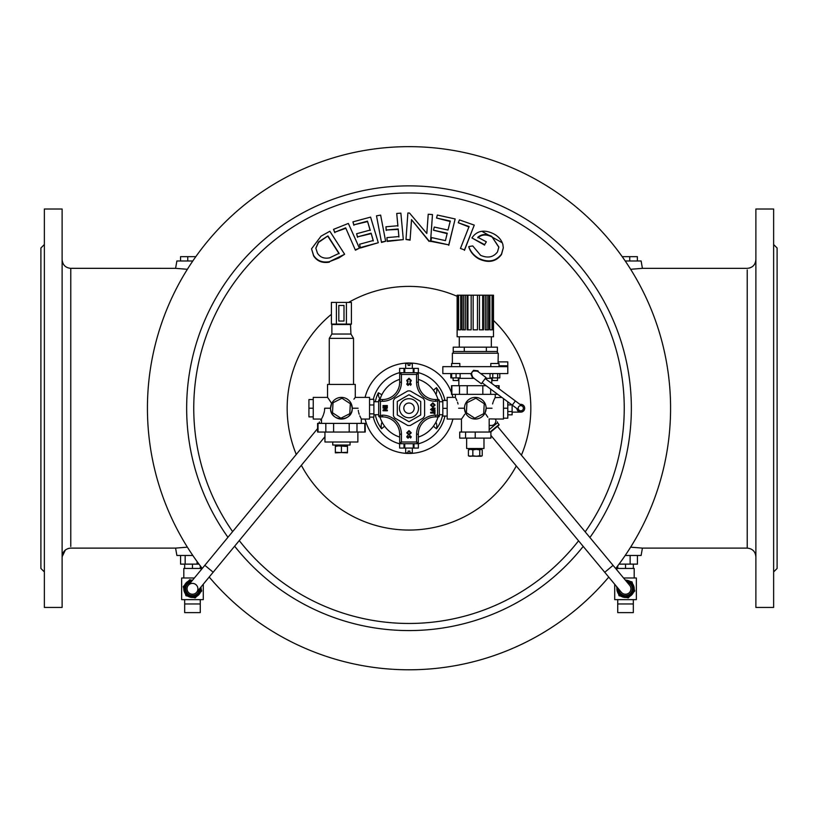<?xml version="1.0" encoding="UTF-8"?>
<svg xmlns="http://www.w3.org/2000/svg" width="818" height="818" viewBox="0 0 818 818"><rect width="100%" height="100%" fill="white"/><g stroke="black" fill="none" stroke-linecap="round" stroke-linejoin="round"><path stroke-width="1.23" d="M44.366 244.531L40.9 247.997L40.9 568.459L44.366 571.925M773.634 244.531L777.1 247.997L777.1 568.459L773.634 571.925M44.366 209.019L44.366 607.437L62.117 607.437L62.117 209.019L44.366 209.019M192.813 260.983L176.882 260.983L175.584 268.345L187.383 269.296M625.187 260.983L641.118 260.983L642.416 268.345L630.617 269.296M625.187 555.463L641.118 555.463L642.416 548.111L630.617 547.16M192.813 555.463L176.882 555.463L175.584 548.111L187.383 547.16M773.634 209.019L773.634 607.437L755.883 607.437L755.883 209.019L773.634 209.019M472.743 245.932L468.796 246.566C470.524 251.709 473.898 255.676 478.939 258.478C488.387 262.813 495.902 261.361 501.485 254.112L503.305 247.854L502.865 244.51C501.506 239.878 498.397 236.3 493.53 233.774C484.174 229.244 476.966 230.625 471.904 237.926L484.604 244.643L486.352 241.811L477.824 237.281C481.71 233.968 486.352 233.672 491.73 236.392L498.868 247.067L497.477 251.934C493.387 257.271 487.773 258.406 480.636 255.349L472.743 245.932M503.305 247.854L501.485 254.572C495.953 261.801 488.438 263.263 478.939 258.928C473.898 256.116 470.514 252.148 468.796 247.016L468.796 246.566M498.857 247.302L491.73 236.392M491.73 236.862C486.362 234.142 481.73 234.439 477.824 237.752M484.604 244.643L486.352 241.811M484.604 245.103L471.904 237.926M460.442 248.457L464.45 249.899L474.266 225.114L459.45 219.919L458.264 222.752L469.072 226.514L460.442 248.457L464.45 249.899M469.072 226.985L458.264 222.752M474.266 225.114L464.45 250.339M430.81 240.911L448.755 244.868L455.156 218.958L437.333 215.042L436.546 218.038L450.278 221.024L447.998 230.042L434.276 227.056L433.499 230.216L447.221 233.212L445.442 240.625L431.597 237.588L430.81 241.351L448.755 244.868M447.221 233.662L433.499 230.216M450.278 221.494L436.546 218.038M455.156 218.958L448.755 245.318M430.575 241.075L432.487 214.572L428.223 214.234L426.812 233.488L409.532 213.069L407.885 212.987L405.984 239.48L410.094 239.705L411.515 219.653L429.072 240.962L430.575 241.075L429.072 240.962M432.487 214.572L430.575 241.525M429.072 241.412L411.515 219.653M411.515 220.114L410.094 239.705M410.094 240.155L405.984 239.48M387.2 240.983L403.325 239.613L400.871 213.14L396.73 213.457L397.896 225.737L385.922 226.78L386.219 230.022L398.202 228.979L398.887 236.566L386.904 237.609L387.2 241.433L386.904 237.609M403.325 239.613L387.2 241.433M398.887 237.016L398.202 228.979M398.202 229.429L386.219 230.022M386.219 230.471L385.922 226.78M397.896 226.197L396.73 213.457M381.505 241.995L385.636 241.279L380.636 215.103L376.505 215.819L381.505 242.445L376.505 215.819M385.636 241.279L381.505 242.445M360.493 247.537L378.284 242.731L370.595 217.107L352.936 221.862L353.877 224.838L367.466 221.146L370.196 230.052L356.607 233.743L357.538 236.872L371.127 233.181L373.264 240.512L359.552 244.245L360.493 247.987L359.552 244.245M378.284 242.731L360.493 247.987M373.264 240.962L371.127 233.181M371.127 233.641L357.538 236.872M357.538 237.332L356.607 233.743M370.196 230.512L367.466 221.146M367.466 221.617L353.877 224.838M353.877 225.308L352.936 221.862M355.421 249.756L359.429 248.161L348.335 223.437L333.509 229.377L334.848 232.21L345.666 227.844L355.421 250.206L345.666 227.844M359.429 248.161L355.421 250.206M345.666 228.324L334.848 232.21M334.848 232.68L333.509 229.377M344.634 254.255L329.858 231.249L321.055 236.157L311.546 248.815L313.621 255.431C317.036 260.748 322.282 262.844 329.357 261.709L344.634 254.255L338.764 257.997L329.357 261.709M329.357 262.159C322.323 263.314 317.077 261.228 313.621 255.901L313.621 255.431M313.621 255.901L311.546 248.815M615.698 568.52A261.566 261.566 0 0 0 324.327 160.737A261.566 261.566 0 0 0 202.251 568.449M209.203 577.038A261.566 261.566 0 0 0 608.745 577.099M433.407 390.247L436.464 387.681A9.908 9.908 0 0 1 435.953 394.358M435.953 422.088A9.908 9.908 0 0 1 436.464 428.775A34.305 34.305 0 0 0 442.681 414.716M442.681 401.73A34.305 34.305 0 0 0 436.464 387.681M436.464 428.775L433.407 426.198M384.593 426.198L381.536 428.775A9.908 9.908 0 0 1 382.047 422.088M375.319 414.716A34.305 34.305 0 0 0 381.536 428.775M380.043 399.256A9.908 9.908 0 0 1 378.386 392.763A34.305 34.305 0 0 0 375.319 401.73M378.386 392.763L381.842 394.757M327.936 235.911L339.102 253.335L329.562 257.854C324.122 258.887 320.094 257.322 317.445 253.161L315.82 248.13L318.529 241.944L327.936 235.911L318.529 242.425L315.82 248.345M339.102 253.784L327.936 236.392M630.944 588.807A5.409 5.409 0 0 0 629.686 585.351A5.409 5.409 0 0 1 627.365 593.899A5.409 5.409 0 0 1 621.363 592.273A5.409 5.409 0 0 0 630.944 588.807M629.686 585.351L613.071 565.371L604.747 572.293L490.902 435.432M497.477 426.403L490.698 432.047L498.99 425.145L497.477 426.403L613.071 565.371M317.589 428.601L188.293 585.371A5.409 5.409 0 0 0 189.03 592.989A5.409 5.409 0 0 0 196.647 592.252L324.95 436.689M188.293 585.371A5.409 5.409 0 0 1 197.884 588.807A5.409 5.409 0 0 1 196.647 592.252M507.784 361.965L507.794 373.581L497.661 373.581L497.661 377.906L499.798 377.906L499.798 373.581M497.661 373.581L480.687 373.581M471.107 373.581L442.835 373.581L442.835 366.648L507.559 366.648L507.559 365.789C507.814 360.758 507.814 360.758 507.559 365.789L499.031 365.789M485.115 412.824C490.186 420.892 490.186 420.892 485.115 412.824L486.137 408.223A10.828 10.828 0 0 0 469.9 398.847A10.828 10.828 0 0 0 469.9 417.599A10.828 10.828 0 0 0 486.137 408.223L492.037 408.223C495.565 394.266 495.565 394.266 492.037 408.223M455.391 394.368L455.391 397.395L447.17 397.395L447.17 419.051L461.454 419.051L461.454 432.047M503.459 398.591L503.459 419.051L489.082 418.939M501.853 397.395L495.105 397.64M494.962 397.916L494.276 399.276M494.011 399.859L493.407 401.311M493.111 402.129L492.579 403.939M458.07 404.02L457.528 402.159M456.925 400.585L455.841 398.254M458.591 408.223C455.064 394.256 455.064 394.256 458.591 408.223L464.491 408.223L465.514 412.824C460.442 420.892 460.442 420.892 465.514 412.824M486.137 408.223L486.086 407.139M485.78 414.113L487.804 417.241M461.822 418.571L462.242 418.029M462.262 417.998L464.788 414.225M497.773 394.368L451.495 394.368L451.495 385.707L459.491 385.707L459.491 394.368M474.021 378.345L458.315 378.345M492.313 378.345L485.371 378.345M473.816 378.039L473.152 377.681M458.857 385.707L458.857 378.345M450.83 373.581L450.83 377.906L460.125 377.906L460.125 373.581M497.508 377.906L497.508 380.513L492.313 380.513L492.313 377.906M490.023 373.581L490.023 377.906L497.661 377.906M492.773 373.581L492.773 377.906M458.315 377.906L458.315 380.513L453.121 380.513L453.121 377.906M456.066 373.581L456.066 377.906M451.648 373.581L451.659 377.906M451.311 373.581L451.311 377.906M498.05 363.489L498.264 353.223L452.364 353.223L452.364 363.489M507.794 361.883L498.264 361.883L498.101 363.008M459.287 336.771L459.287 347.159M460.728 329.838L460.728 295.196L460.759 329.838L458.591 329.838L458.591 295.196L457.906 295.196L457.906 329.838L457.15 329.838L457.129 295.196L457.129 336.771L493.499 336.771L493.499 295.196L492.722 295.196L492.722 329.838L493.479 329.838L493.479 295.196M458.591 295.196L462.047 295.196L462.047 329.838L465.36 329.838L465.36 295.196L467.098 295.196L467.098 329.838L471.168 329.838L471.168 295.196L473.152 295.196L473.152 329.838L477.477 329.838L477.477 295.196L479.46 295.196L479.46 329.838L483.53 329.838L483.53 295.196L485.268 295.196L485.268 329.838L488.581 329.838L488.581 295.196L489.87 295.196L489.87 329.838L492.037 329.838L492.037 295.196L492.722 295.196M457.906 295.196L457.15 295.196M465.36 295.196L462.047 295.196M471.168 295.196L467.098 295.196M477.477 295.196L473.152 295.196M483.53 295.196L479.46 295.196M488.581 295.196L485.268 295.196M489.9 329.838L489.87 295.196L492.037 295.196M486.996 329.838L486.996 295.196M482.681 329.838L482.681 295.196M467.947 329.838L467.947 295.196M463.632 329.838L463.632 295.196M464.276 347.159L464.276 351.495L453.233 351.495L453.233 347.159L497.405 347.159L497.405 353.223M464.276 351.495L497.405 351.495M486.362 347.159L486.362 351.495M451.608 366.648L451.608 363.489L459.828 363.489L459.828 366.648M490.8 366.648L490.8 363.489L499.031 363.489L499.031 366.648M515.381 400.973L512.283 405.145L519.236 410.309A2.597 2.597 0 0 0 523.254 409.041A2.597 2.597 0 0 0 518.704 406.679A2.597 2.597 0 0 0 520.79 410.82A2.597 2.597 0 0 0 522.334 406.137L485.207 378.56M520.003 404.409A3.896 3.896 0 0 1 524.635 407.589A3.896 3.896 0 0 1 521.281 412.088A3.896 3.896 0 0 1 516.904 408.581M507.794 401.812L507.794 418.182L503.459 418.182M507.794 408.223L503.459 408.223M512.129 405.033L512.129 411.526L507.794 411.526M511.986 404.92L507.794 404.92M512.129 411.526L512.129 414.828L507.794 414.828M520.79 404.327L519.9 404.327M472.19 372.118L470.841 373.928L471.741 375.994A3.896 3.896 0 0 0 472.988 377.579C470.227 372.282 471.771 370.196 477.64 371.321A3.896 3.896 0 0 0 475.759 370.574L473.53 370.319L472.19 372.118A3.896 3.896 0 0 0 471.741 375.994L472.63 378.059L473.826 378.202M478.479 371.945L477.998 370.83L475.759 370.574M472.988 377.579L481.332 383.775L485.984 377.517L477.64 371.321M486.117 385.707L459.491 385.707M499.133 388.908L499.133 385.707L494.829 385.707M498.643 385.707L498.643 388.54M490.657 394.368L490.657 389.082M482.824 385.707L482.824 394.368M467.211 394.368L467.211 385.707M451.863 394.368L451.863 385.707M483.98 438.111L483.98 448.499L466.649 448.499L466.649 438.111M475.227 432.047L490.902 432.047L490.902 438.111L459.726 438.111L459.726 432.047L475.227 432.047L475.227 438.111M465.565 438.111L465.565 432.047M482.221 455.749L480.994 456.291L482.221 455.749L482.221 449.91L480.994 449.368L482.221 449.91M479.757 449.91L480.994 449.368L476.301 449.368L479.757 449.91L479.757 455.749L476.301 456.291L472.855 455.749L472.855 449.91L476.301 449.368L470.626 449.368L472.855 449.91M481.792 456.055L479.757 455.749M472.855 455.749L470.626 456.291L468.407 455.749L468.407 449.91L470.626 449.368L468.837 449.603M468.407 455.749L469.634 456.291M469.634 449.368L468.407 449.91M480.994 456.291L468.837 456.055M481.352 448.499L480.994 449.368M447.17 400.37L442.835 400.37L442.835 416.076L447.17 416.076M447.17 408.346L442.835 408.346M447.17 400.493L442.835 400.493M475.861 398.243L484.236 403.714L483.683 413.693L474.767 418.213L466.393 412.742L466.945 402.753L475.861 398.243M435.636 401.301L439.317 400.431L439.317 416.025L437.579 415.155L437.579 401.301L438.448 399.562L435.636 399.562A17.321 17.321 0 0 1 418.315 382.241A17.321 17.321 0 0 0 435.636 399.562L435.636 401.301A19.059 19.059 0 0 1 416.577 382.241L416.577 374.45L417.446 372.711L418.366 372.711L418.366 368.386L414 368.386L414 372.711M347.476 446.444L347.466 452.835L347.476 452.293L335.339 452.835L335.339 445.902L335.349 446.444L338.386 445.902L347.476 446.444L347.466 445.902L335.339 445.902L335.37 445.033M347.466 452.835L335.349 452.293L335.349 446.444M341.423 452.293L341.423 446.444M359.777 415.841L361.331 419.051L369.552 419.051L369.552 397.395L355.268 397.395L355.268 384.409L327.548 384.409L327.548 397.395L313.253 397.395L313.253 419.051L321.484 419.051L321.484 423.387M358.131 408.223C361.658 422.19 361.658 422.19 358.131 408.223L352.231 408.223C352.947 422.2 329.858 422.17 330.574 408.223A10.828 10.828 0 0 0 346.822 417.599A10.828 10.828 0 0 0 346.822 398.847A10.828 10.828 0 0 0 330.574 408.223L324.685 408.223L324.541 410.391M324.388 411.393L324.173 412.395M324.163 412.425L323.601 414.327M323.335 415.074L322.711 416.577M322.425 417.2L321.944 418.182M324.685 408.223C321.157 422.18 321.157 422.18 324.685 408.223M359.184 414.266L358.652 412.456M358.427 411.382L358.264 410.38M351.208 403.622C356.27 395.564 356.27 395.564 351.208 403.622L352.231 408.223M330.574 408.223L331.607 403.622L330.942 402.333M354.869 397.906L353.908 399.194M330.922 402.303L328.386 398.489M328.335 398.427L327.916 397.875M331.607 403.622C326.535 395.564 326.535 395.564 331.607 403.622M350.503 324.081L350.932 334.041L353.529 338.376L329.276 338.376L329.276 384.409M336.402 324.081L346.403 324.081L346.403 302.425L331.402 302.425L331.402 324.081L336.402 324.081L336.402 302.425M346.403 324.081L351.403 324.081L351.403 302.425L346.403 302.425M350.932 334.041L331.883 334.041L329.276 338.376M350.932 324.511L331.883 324.511L331.883 334.041M344 305.462L338.805 305.462L338.805 321.055L344 321.055L344 305.462M325.82 423.387L325.82 432.047L317.589 432.047L317.589 423.387L365.227 423.387L365.227 432.047L356.985 432.047L356.985 423.387M325.82 432.047L356.985 432.047M333.601 432.047L333.601 423.387M349.214 423.387L349.214 432.047M318.018 432.047L318.018 423.387M364.797 423.387L364.797 432.047M332.742 442.006L332.742 445.033L350.063 445.033L350.063 442.006M324.95 432.047L324.95 442.006L357.865 442.006L357.865 432.047M369.552 399.327L373.887 399.327L373.887 417.119L369.552 417.119M373.887 413.867L369.552 413.867M373.887 404.971L369.552 404.971M341.955 398.243L350.329 403.714L349.777 413.693L340.85 418.213L332.486 412.742L333.028 402.753L341.955 398.243M313.253 399.562L308.928 399.562L308.928 416.883L313.253 416.883M313.253 408.223L308.928 408.223M382.364 415.155L378.683 416.025L378.683 400.431L380.421 401.301L380.421 415.155L379.552 416.883L382.364 416.883A17.321 17.321 0 0 1 399.685 434.205A17.321 17.321 0 0 0 382.364 416.883L382.364 415.155A19.059 19.059 0 0 1 401.423 434.205L401.423 442.006L400.554 443.734L399.634 443.734L399.634 448.07L404 448.07L404 443.734M404 372.711L404 368.386L399.634 368.386L399.634 372.711L400.554 372.711L401.423 374.45L416.577 374.45L418.315 373.581L418.315 382.241L416.577 382.241M438.448 416.883L435.636 416.883A17.321 17.321 0 0 0 418.315 434.205L418.315 442.865L416.577 442.006L416.577 434.205A19.059 19.059 0 0 1 435.636 415.155L437.579 415.155L438.448 416.883A0.869 0.869 0 0 0 439.317 416.025A0.869 0.869 0 0 1 438.448 416.883M414 443.734L414 448.07L418.366 448.07L418.366 443.734L400.554 443.734A0.869 0.869 0 0 1 399.685 442.865L399.685 434.205A17.321 17.321 0 0 0 382.364 416.883M379.552 399.562L382.364 399.562A17.321 17.321 0 0 0 399.685 382.241L399.685 373.581L401.423 374.45L401.423 382.241A19.059 19.059 0 0 1 382.364 401.301L380.421 401.301L379.552 399.562A0.869 0.869 0 0 0 378.683 400.431A0.869 0.869 0 0 1 379.552 399.562M400.554 372.711A0.869 0.869 0 0 0 399.685 373.581A0.869 0.869 0 0 1 400.554 372.711L417.446 372.711A0.869 0.869 0 0 1 418.315 373.581A0.869 0.869 0 0 0 417.446 372.711M418.315 379.378A30.317 30.317 0 0 1 438.049 399.562M438.049 416.883A30.317 30.317 0 0 1 418.315 437.078M399.685 437.078A30.317 30.317 0 0 1 379.951 416.883M379.951 399.562A30.317 30.317 0 0 1 399.685 379.378M417.446 443.734A0.869 0.869 0 0 0 418.315 442.865A0.869 0.869 0 0 1 417.446 443.734L416.577 442.006L401.423 442.006L399.685 442.865A0.869 0.869 0 0 0 400.554 443.734M378.683 416.025A0.869 0.869 0 0 0 379.552 416.883A0.869 0.869 0 0 1 378.683 416.025M439.317 400.431A0.869 0.869 0 0 0 438.448 399.562A0.869 0.869 0 0 1 439.317 400.431M383.018 407.333L387.343 407.333L387.343 408.039L384.501 410.002L387.343 410.002L387.343 410.779L383.018 410.779L383.018 410.074L385.861 408.11L383.018 408.11L383.018 407.333M383.018 405.564L387.343 405.564L387.343 406.341L383.018 406.341L383.018 405.564M434.205 411.474L434.982 411.474L434.982 413.806L434.205 413.806L434.205 413.029L430.657 413.029L430.657 412.252L434.205 412.252L434.205 411.474M432.405 408.09L434.982 408.09L434.982 408.867L431.321 409.491L434.982 410.145L434.982 410.922L432.405 410.922L430.544 409.501L432.405 408.09M432.824 402.814L435.094 405.074L432.804 407.313L430.544 405.074L432.824 402.814M434.317 405.053L432.814 403.591L431.321 405.074L432.814 406.536L434.317 405.053M411.28 380.472L410.411 382.313L409.869 381.75L410.503 380.442L409.01 378.99L407.497 380.452L408.131 381.75L407.548 382.303L406.72 380.462L409.01 378.213L411.28 380.472M411.28 384.123L410.585 385.319L410.217 383.765L407.957 385.431L406.72 384.123L407.65 382.763L407.916 384.654L410.176 382.988L411.28 384.123M409 430.565L411.28 432.814L408.99 435.064L406.72 432.824L409 430.565M410.503 432.804L408.99 431.342L407.497 432.824L409 434.286L410.503 432.804M411.28 436.863L410.585 438.059L410.217 436.505L407.957 438.172L406.72 436.863L407.65 435.503L407.916 437.395L410.176 435.728L411.28 436.863M394.429 398.857A17.321 17.321 0 0 0 393.601 400.288A1.728 1.728 0 0 0 393.407 401.086L393.407 415.37A1.728 1.728 0 0 0 393.601 416.157A17.321 17.321 0 0 0 394.429 417.589A1.728 1.728 0 0 0 395.022 418.151L407.395 425.299A1.728 1.728 0 0 0 408.172 425.524A17.321 17.321 0 0 0 409.828 425.524A1.728 1.728 0 0 0 410.605 425.299L422.978 418.151A1.728 1.728 0 0 0 423.571 417.589A17.321 17.321 0 0 0 424.399 416.157A1.728 1.728 0 0 0 424.593 415.37L424.593 401.086A1.728 1.728 0 0 0 424.399 400.288A17.321 17.321 0 0 0 423.571 398.857A1.728 1.728 0 0 0 422.978 398.294L410.605 391.157A1.728 1.728 0 0 0 409.828 390.922A17.321 17.321 0 0 0 408.172 390.922A1.728 1.728 0 0 0 407.395 391.157L395.022 398.294A1.728 1.728 0 0 0 394.429 398.857M414 448.07L404 448.07M412.333 448.07L412.333 452.835L409.869 452.835L409.869 451.096L408.131 451.096L408.131 452.835L405.667 452.835L405.667 448.07M404 368.386L414 368.386M405.667 368.386L405.667 363.621L408.131 363.621L408.131 365.349L409.869 365.349L409.869 363.621L412.333 363.621L412.333 368.386M409 417.753A9.53 9.53 0 0 0 417.252 403.458A9.53 9.53 0 0 0 400.748 403.458A9.53 9.53 0 0 0 409 417.753M420.697 414.971L420.697 401.474L409 394.726L397.303 401.474L397.303 414.971L409 421.73L420.697 414.971M409 413.417A5.194 5.194 0 0 0 413.499 405.626A5.194 5.194 0 0 0 404.501 405.626A5.194 5.194 0 0 0 409 413.417M321.28 422.64L321.484 423.162M320.799 420.288C319 422.456 319 422.456 320.799 420.288C319 422.456 319 422.456 320.799 420.288L321.484 419.45M319.429 421.945L318.775 423.387M319.971 423.387L319.255 422.794M492.058 425.432L489.655 425.462C493.551 425.871 495.657 424.123 495.974 420.196C497.773 422.364 497.773 422.364 495.974 420.196C497.773 422.364 497.773 422.364 495.974 420.196L495.023 419.051M489.174 429.654L497.528 422.701L497.354 421.853M489.174 427.845L489.174 424.89M201.136 569.798L201.136 568.459L183.805 568.459L183.805 577.989M183.815 588.592A8.661 8.661 0 0 0 185.369 593.776M187.956 596.199A8.661 8.661 0 0 0 193.222 597.437M196.606 596.414A8.661 8.661 0 0 0 200.318 592.477M201.126 589.032A8.661 8.661 0 0 0 200.952 587.038M192.598 580.146A8.661 8.661 0 0 0 191.729 580.177M188.334 581.199A8.661 8.661 0 0 0 184.623 585.146M203.293 584.195L203.293 599.635L181.647 599.635L181.647 577.989L194.387 577.989M184.674 603.97L184.674 612.631L200.267 612.631L200.267 603.97L184.674 603.97L184.674 599.635M191.882 581.015A7.812 7.812 0 0 0 184.684 589.502A7.812 7.812 0 0 0 193.273 596.588A7.812 7.812 0 0 0 200.236 587.907M192.434 580.351L189.735 579.717L183.222 586.629L185.962 595.729L195.205 597.907L201.719 590.985L200.645 587.406M198.968 564.123L180.573 564.123L180.573 555.463M185.165 564.123L185.165 555.463M197.066 564.123L197.066 561.526M200.267 565.851L200.267 568.459M192.475 564.123L192.475 568.459M184.674 564.123L184.674 568.459M634.195 577.989L634.195 568.459L616.864 568.459L616.864 569.931M616.874 588.592A8.661 8.661 0 0 0 618.428 593.776M621.015 596.199A8.661 8.661 0 0 0 626.271 597.437M629.666 596.414A8.661 8.661 0 0 0 633.377 592.477M634.185 589.032A8.661 8.661 0 0 0 632.631 583.847M630.044 581.424A8.661 8.661 0 0 0 625.371 580.146M623.561 577.989L636.353 577.989L636.353 599.635L614.707 599.635L614.707 584.256M617.733 603.97L617.733 612.631L633.326 612.631L633.326 603.97L617.733 603.97L617.733 599.635M617.764 587.938A7.812 7.812 0 0 0 626.23 596.598A7.812 7.812 0 0 0 633.02 586.557A7.812 7.812 0 0 0 626.087 581.015M616.496 586.414L619.021 595.729L628.265 597.907L634.778 590.985L632.038 581.895L625.545 580.361M637.426 555.463L637.426 564.123L619.032 564.123M630.126 564.123L630.126 555.463M633.326 564.123L633.326 568.459M625.525 564.123L625.525 568.459M617.733 565.851L617.733 568.459M637.365 260.983L637.365 256.658L622.171 256.658M629.737 260.983L629.737 256.658M187.751 260.983L187.751 256.658L180.553 256.658L180.553 260.983M195.829 256.658L187.751 256.658M642.416 548.111L747.223 548.111L747.223 269.95M482.405 231.617L502.047 242.66M69.97 268.304L175.584 268.345L70.777 268.345L70.777 546.496M296.269 454.44A121.831 121.831 0 0 1 331.402 314.296M348.58 302.425A121.831 121.831 0 0 1 457.129 296.3M493.499 320.462A121.831 121.831 0 0 1 521.414 455.186M516.291 465.953A121.831 121.831 0 0 1 301.361 465.289M585.197 531.853A215.246 215.246 0 0 0 409 192.976A215.246 215.246 0 0 0 232.629 531.608M239.265 540.586A215.246 215.246 0 0 0 578.561 540.81M227.946 537.293A222.353 222.353 0 0 1 341.239 196.453A222.353 222.353 0 0 1 589.901 537.518M583.214 546.393A222.353 222.353 0 0 1 234.633 546.199M373.305 417.119A36.79 36.79 0 0 0 399.634 443.796M418.366 443.796A36.79 36.79 0 0 0 444.941 416.076M444.941 400.37A36.79 36.79 0 0 0 418.366 372.65M399.634 372.65A36.79 36.79 0 0 0 373.305 399.327M365.084 397.395A45.235 45.235 0 0 1 451.495 392.732M452.057 394.368A45.235 45.235 0 0 1 452.916 397.395M452.916 419.051A45.235 45.235 0 0 1 365.084 419.051M204.827 565.32L213.181 572.211M435.636 415.155L435.636 416.883A17.321 17.321 0 0 0 418.315 434.205L416.577 434.205M382.364 401.301L382.364 399.562A17.321 17.321 0 0 0 399.685 382.241L401.423 382.241M399.685 434.205L401.423 434.205M413.254 448.07L413.254 443.734M404.746 443.734L404.746 448.07M404.746 368.386L404.746 372.711M413.254 372.711L413.254 368.386M497.528 422.701L499.052 424.532L490.023 432.047M190.891 582.222A6.779 6.779 0 0 0 192.803 595.576A6.779 6.779 0 0 0 199.244 589.113M192.148 580.698A8.119 8.119 0 0 0 184.561 586.946A8.119 8.119 0 0 0 192.148 596.925A8.119 8.119 0 0 0 200.502 587.58M618.756 589.134A6.779 6.779 0 0 0 626.68 595.494A6.779 6.779 0 0 0 627.079 582.212M617.498 587.621A8.119 8.119 0 0 0 626.118 596.915A8.119 8.119 0 0 0 633.306 586.465A8.119 8.119 0 0 0 625.821 580.698M65.389 549.993L62.117 556.761C62.638 551.506 65.522 548.622 70.777 548.111L175.584 548.111L69.898 548.152M68.497 548.418L67.986 548.571M62.884 263.243L62.372 261.74M62.168 260.553L62.117 259.684C62.638 264.94 65.522 267.823 70.777 268.345M749.615 267.997L751.987 266.913M755.832 260.574L755.883 259.674C755.362 264.94 752.478 267.823 747.223 268.345L642.416 268.345M747.223 548.111C752.478 548.622 755.372 551.506 755.883 556.772M604.747 572.293L621.363 592.273M495.238 397.395L495.238 394.368M489.174 432.047L489.174 419.051M491.771 383.438L491.771 378.345M491.342 336.771L491.342 347.159M453.233 351.495L453.233 353.223M512.283 405.145L482.109 382.732M520.79 412.119L512.129 412.119M469.276 448.499L469.256 449.368M439.317 414.716L442.835 414.716M439.317 401.73L442.835 401.73M347.466 445.902L347.445 445.033M361.331 419.051L361.331 423.387M353.529 338.376L353.529 384.409M378.683 401.73L373.887 401.73M378.683 414.716L373.887 414.716M399.634 443.734L399.634 448.07M418.366 443.734L418.366 448.07M418.366 372.711L418.366 368.386M399.634 372.711L399.634 368.386M499.052 424.532L498.99 425.145M200.267 603.97L200.267 599.635M633.326 603.97L633.326 599.635"/></g></svg>
